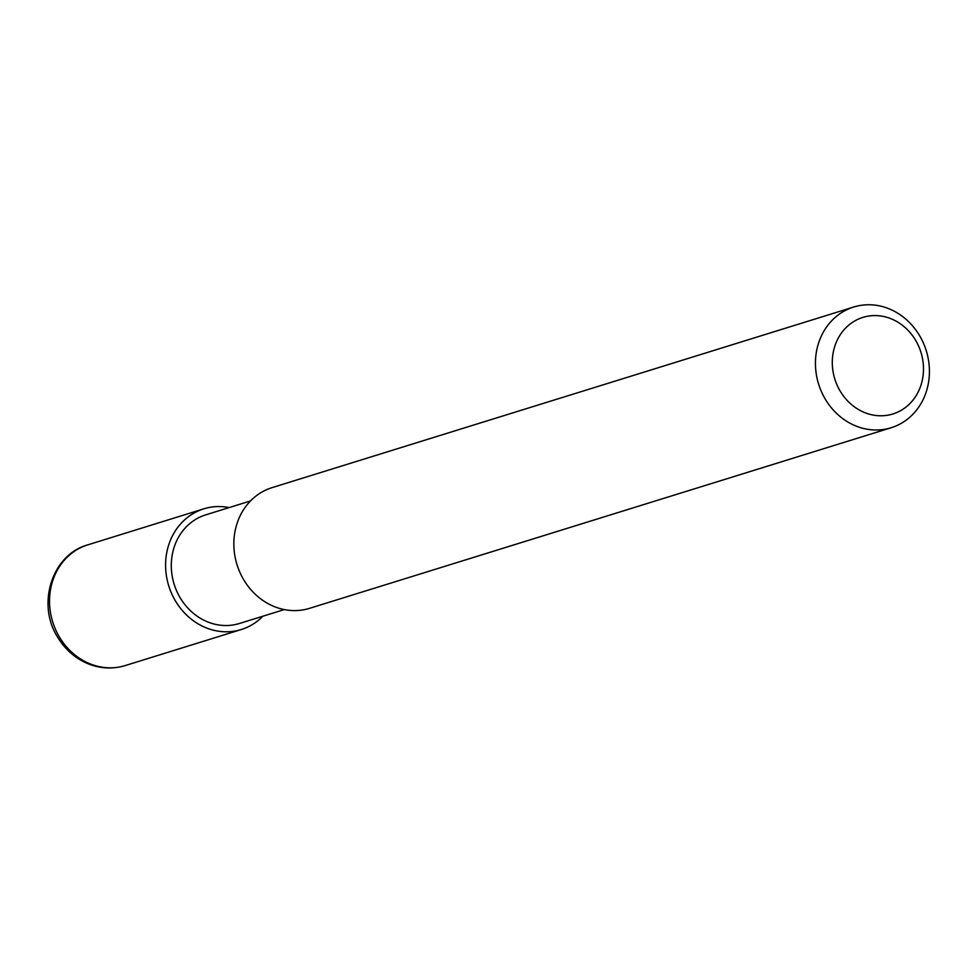 <?xml version="1.0" encoding="UTF-8"?>
<svg xmlns="http://www.w3.org/2000/svg" width="975" height="975" viewBox="0 0 975 975"><rect width="100%" height="100%" fill="white"/><g stroke="black" fill="none" stroke-linecap="round" stroke-linejoin="round"><path stroke-width="1.46" d="M847.275 309.514A63.192 56.355 -107.3 0 1 853.686 307.027A63.192 56.355 -107.3 0 1 926.25 350.659A63.192 56.355 -107.3 0 1 891.174 427.732A63.192 56.355 -107.3 0 1 819.853 387.745A63.192 56.355 -107.3 0 1 847.275 309.514M853.686 307.027L272.098 487.622A63.192 56.355 72.7 0 0 265.675 490.108A63.192 56.355 72.7 0 0 239.704 571.923A63.192 56.355 72.7 0 0 309.587 608.327L891.174 427.732M857.768 319.386A50.554 45.082 -107.3 0 1 923.386 372.243A50.554 45.082 -107.3 0 1 852.528 405.417A50.554 45.082 -107.3 0 1 857.768 319.386M250.514 500.943L205.713 514.861A56.879 50.724 72.7 0 0 174.147 584.22A56.879 50.724 72.7 0 0 239.448 623.488L284.249 609.582M262.909 616.2A63.192 56.355 -107.3 0 1 241.325 629.521A63.192 56.355 -107.3 0 1 170.003 589.546A63.192 56.355 -107.3 0 1 197.425 511.314A63.192 56.355 -107.3 0 1 203.836 508.828A63.192 56.355 -107.3 0 1 229.174 507.573M87.799 544.854A63.192 56.355 72.7 0 0 81.376 547.341A63.192 56.355 72.7 0 0 53.954 625.572A63.192 56.355 72.7 0 0 125.275 665.559C112.076 669.496 98.963 668.594 85.971 662.866C74.429 657.528 65.154 649.24 58.159 638.016C36.124 604.805 51.809 554.556 87.799 544.854L203.836 508.828M241.325 629.521L125.275 665.559"/></g></svg>
